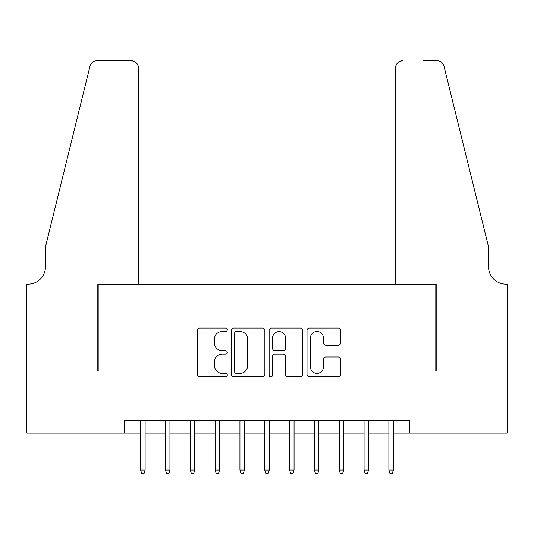<?xml version="1.0" encoding="UTF-8"?>
<svg xmlns="http://www.w3.org/2000/svg" width="534" height="534" viewBox="0 0 534 534"><rect width="100%" height="100%" fill="white"/><g stroke="black" fill="none" stroke-linecap="round" stroke-linejoin="round"><path stroke-width="0.8" d="M227.284 329.732A1.709 1.709 0 0 0 225.575 328.03L199.689 328.03A2.436 2.436 0 0 0 197.253 330.466L197.253 374.327A2.436 2.436 0 0 0 199.689 376.764L225.575 376.764A1.709 1.709 0 0 0 227.284 375.055A1.709 1.709 0 0 0 225.575 373.353L222.224 373.353A7.796 7.796 0 0 1 214.428 365.556L214.428 361.898A7.796 7.796 0 0 1 222.224 354.102L225.575 354.102A1.709 1.709 0 0 0 227.284 352.393A1.709 1.709 0 0 0 225.575 350.691L222.224 350.691A7.796 7.796 0 0 1 214.428 342.895L214.428 339.237A7.796 7.796 0 0 1 222.224 331.44L225.575 331.44A1.709 1.709 0 0 0 227.284 329.732M338.209 345.211A2.436 2.436 0 0 0 340.652 342.768L340.652 330.466A2.436 2.436 0 0 0 338.209 328.03L309.46 328.03A2.436 2.436 0 0 0 307.023 330.466L307.023 374.327A2.436 2.436 0 0 0 309.46 376.764L338.209 376.764A2.436 2.436 0 0 0 340.652 374.327L340.652 359.462A2.436 2.436 0 0 0 338.209 357.026L325.907 357.026A2.436 2.436 0 0 0 323.471 359.462L323.471 366.831A6.515 6.515 0 0 1 316.949 373.353A6.515 6.515 0 0 1 310.434 366.831L310.434 337.955A6.515 6.515 0 0 1 316.949 331.44A6.515 6.515 0 0 1 323.471 337.955L323.471 342.768A2.436 2.436 0 0 0 325.907 345.211L338.209 345.211M124.262 433.074L26.827 433.074L26.827 371.017L98.196 371.017L98.196 284.128L435.804 284.128L435.804 371.017L507.173 371.017L507.173 433.074L409.738 433.074L409.738 420.665L124.262 420.665L124.262 433.074L140.642 433.074M264.871 330.466A2.436 2.436 0 0 0 262.434 328.03L233.678 328.03A2.436 2.436 0 0 0 231.242 330.466L231.242 374.327A2.436 2.436 0 0 0 233.678 376.764L262.434 376.764A2.436 2.436 0 0 0 264.871 374.327L264.871 330.466M271.566 328.03L300.322 328.03A2.436 2.436 0 0 1 302.758 330.466L302.758 374.327A2.436 2.436 0 0 1 300.322 376.764L288.02 376.764A2.436 2.436 0 0 1 285.577 374.327L285.577 356.538A2.436 2.436 0 0 0 283.14 354.102L274.983 354.102A2.436 2.436 0 0 0 272.54 356.538L272.54 375.055A1.709 1.709 0 0 1 270.838 376.764A1.709 1.709 0 0 1 269.129 375.055L269.129 330.466A2.436 2.436 0 0 1 271.566 328.03M145.114 433.074L165.467 433.074M169.939 433.074L190.291 433.074M194.763 433.074L215.115 433.074M219.587 433.074L239.94 433.074M244.412 433.074L264.764 433.074M269.236 433.074L289.588 433.074M294.06 433.074L314.413 433.074M318.885 433.074L339.237 433.074M343.709 433.074L364.061 433.074M368.533 433.074L388.885 433.074M393.358 433.074L409.738 433.074M236.362 331.44A1.709 1.709 0 0 0 234.653 333.149L234.653 371.644A1.709 1.709 0 0 0 236.362 373.353L239.893 373.353A7.796 7.796 0 0 0 247.689 365.556L247.689 339.237A7.796 7.796 0 0 0 239.893 331.44L236.362 331.44M285.577 338.082A6.515 6.515 0 0 0 279.062 331.561A6.515 6.515 0 0 0 272.54 338.082L272.54 348.255A2.436 2.436 0 0 0 274.983 350.691L283.14 350.691A2.436 2.436 0 0 0 285.577 348.255L285.577 338.082M140.642 470.06L141.637 473.291L144.12 473.291L145.114 470.06L140.642 470.06L140.642 420.665M145.114 470.06L145.114 420.665M138.533 284.128L138.533 68.158A7.449 7.449 0 0 0 131.084 60.709L97.201 60.709A7.449 7.449 0 0 0 89.972 66.376L45.443 246.895L45.443 266.753A17.375 17.375 0 0 1 28.068 284.128L26.7 284.128L26.7 371.017L97.822 371.017L97.822 284.128L138.533 284.128L138.533 68.158C138.059 63.666 135.576 61.183 131.084 60.709L110.485 60.709M89.972 66.376C91.861 62.291 91.861 62.291 89.972 66.376L91.02 64.007M45.443 266.753A17.375 17.375 0 0 1 28.068 284.128M395.467 284.128L395.467 68.158L395.467 284.128L436.178 284.128L436.178 371.017L507.3 371.017L507.3 284.128L505.932 284.128A17.375 17.375 0 0 1 488.557 266.753A17.375 17.375 0 0 0 505.932 284.128M474.906 191.539L444.028 66.376L488.557 246.895L488.557 266.753M423.515 60.709L436.799 60.709A7.449 7.449 0 0 1 444.028 66.376C442.139 62.291 442.139 62.291 444.028 66.376C442.139 62.291 442.139 62.291 444.028 66.376M402.916 60.709A7.449 7.449 0 0 0 395.467 68.158C395.941 63.666 398.424 61.183 402.916 60.709M165.467 470.06L166.461 473.291L168.944 473.291L169.939 470.06L165.467 470.06L165.467 420.665M169.939 470.06L169.939 420.665M190.291 470.06L191.285 473.291L193.769 473.291L194.763 470.06L190.291 470.06L190.291 420.665M194.763 470.06L194.763 420.665M215.115 470.06L216.11 473.291L218.593 473.291L219.587 470.06L215.115 470.06L215.115 420.665M219.587 470.06L219.587 420.665M239.94 470.06L240.934 473.291L243.417 473.291L244.412 470.06L239.94 470.06L239.94 420.665M244.412 470.06L244.412 420.665M264.764 470.06L265.758 473.291L268.242 473.291L269.236 470.06L264.764 470.06L264.764 420.665M269.236 470.06L269.236 420.665M289.588 470.06L290.583 473.291L293.066 473.291L294.06 470.06L289.588 470.06L289.588 420.665M294.06 470.06L294.06 420.665M314.413 470.06L315.407 473.291L317.89 473.291L318.885 470.06L314.413 470.06L314.413 420.665M318.885 470.06L318.885 420.665M339.237 470.06L340.231 473.291L342.715 473.291L343.709 470.06L339.237 470.06L339.237 420.665M343.709 470.06L343.709 420.665M364.061 470.06L365.056 473.291L367.539 473.291L368.533 470.06L364.061 470.06L364.061 420.665M368.533 470.06L368.533 420.665M388.885 470.06L389.88 473.291L392.363 473.291L393.358 470.06L388.885 470.06L388.885 420.665M393.358 470.06L393.358 420.665"/></g></svg>
